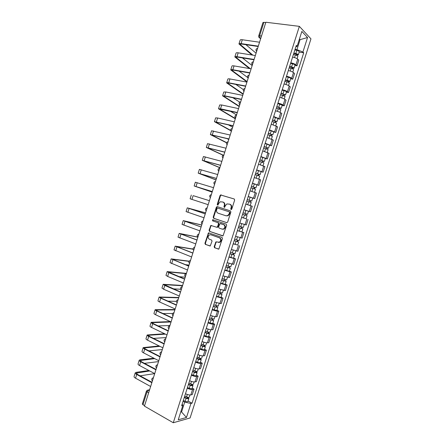<?xml version="1.0" encoding="UTF-8"?>
<svg xmlns="http://www.w3.org/2000/svg" width="445" height="445" viewBox="0 0 445 445"><rect width="100%" height="100%" fill="white"/><g stroke="black" fill="none" stroke-linecap="round" stroke-linejoin="round"><path stroke-width="0.67" d="M231.072 209.573L231.778 209.139L234.665 200.061L234.192 198.976L220.564 194.943L220.058 195.533L217.221 204.478L217.883 205.201L218.595 203.638L220.18 201.785L222.845 202.013C224.197 202.625 224.686 203.771 224.308 205.462L223.935 206.625L224.258 207.381L224.614 207.353L225.326 205.785L226.9 203.932L229.631 204.16C231.005 204.772 231.5 205.935 231.122 207.631L230.749 208.805L231.072 209.573M214.162 246.675L214.612 247.787L218.845 249.078L222.456 238.498L221.994 237.391L208.505 232.857L204.928 243.298L205.368 244.394L210.257 245.94L212.031 241.145L211.586 240.044L209.423 239.265C207.709 237.936 207.709 236.473 209.417 234.877L210.852 234.765L219.379 237.786C221.12 239.099 221.143 240.567 219.457 242.197L215.947 241.863L214.162 246.675L214.618 246.758L215.069 247.871L218.59 249.161M173.283 422.75L144.436 406.129L265.865 22.25L299.357 26.355L173.283 422.75L190.093 417.961L310.96 38.865L299.357 26.355M226.677 222.656L227.679 222.049L230.877 211.976L230.41 210.886L217.321 206.664L216.337 207.275L213.194 217.193L213.644 218.278L226.761 222.678M226.666 225.248L223.034 235.85L209.5 231.344L209.055 230.254L210.858 225.459L216.604 227.223L217.594 226.622L218.495 223.791L218.039 222.7L212.588 220.854L212.604 219.702L226.199 224.147L226.666 225.248M144.553 405.768L142.317 404.06L146.361 391.266M258.745 35.823L262.951 22.539L263.879 22.333L259.658 35.689L259.813 38.025L260.637 38.782M265.771 22.567L263.879 22.333M290.774 62.806C293.055 63.257 294.779 63.935 295.953 64.848L297.761 59.168C296.598 58.234 294.874 57.55 292.588 57.116M297.761 59.168L298.801 60.158L296.999 65.816L294.907 65.482M295.953 64.848L296.999 65.816M290.663 78.815L292.743 79.177L294.546 73.525L293.483 72.591C292.309 71.701 290.579 71.028 288.304 70.571M286.497 76.256C288.766 76.724 290.496 77.397 291.681 78.264L292.743 79.177M286.424 92.132L288.493 92.521L290.29 86.875L289.217 85.996C288.026 85.151 286.296 84.489 284.027 84.005M282.219 89.69C284.483 90.179 286.213 90.836 287.414 91.659L288.493 92.521M282.186 105.426L284.249 105.843L286.046 100.208L284.95 99.38C283.749 98.584 282.019 97.933 279.76 97.427M277.953 103.101C280.205 103.613 281.941 104.258 283.154 105.037L284.249 105.843M277.958 118.709L280.011 119.154L281.802 113.525L280.695 112.746C279.477 111.995 277.741 111.356 275.494 110.827M273.692 116.495L280.011 119.154M273.736 131.97L275.778 132.443L277.563 126.819L271.233 124.211M269.436 129.868L275.778 132.443M269.514 145.22L271.55 145.715L273.336 140.103L266.983 137.577M265.187 143.229L271.55 145.715M265.303 158.448L267.323 158.971L269.108 153.364L262.734 150.927M260.937 156.568L267.323 158.971M261.098 171.659L263.106 172.204L264.892 166.608L258.495 164.261M256.698 169.895L263.106 172.204M252.421 183.334L258.895 185.426L260.675 179.836L254.256 177.572M252.465 183.201L258.895 185.426M252.66 198.014L254.69 198.626L256.47 193.047L250.029 190.866M248.238 196.484L254.69 198.626M250.49 211.814L244.016 209.756L250.49 211.814L252.265 206.235L245.801 204.144L249.133 205.201M245.395 218.54L241.579 217.405M239.799 223.012L246.296 224.981L248.071 219.413M237.402 230.532L243.877 232.568L237.369 230.649M235.589 236.245L242.108 238.131L243.877 232.568M237.736 245.011L233.158 243.871M231.383 249.461L237.925 251.264L239.694 245.707M233.564 258.111L235.511 258.834L234.231 258.628L228.958 257.082M227.178 262.661L233.747 264.38L235.511 258.834M229.403 271.189L231.339 271.94L230.043 271.784L224.758 270.271M222.984 275.844L229.576 277.474L231.339 271.94M225.242 284.255L227.167 285.028L225.86 284.922L220.57 283.443M218.795 289.011L225.404 290.557L227.167 285.028M221.087 297.299L223.006 298.094L221.682 298.044L216.381 296.598M214.612 302.155L221.243 303.624L223.006 298.094M216.938 310.326L218.845 311.15L217.505 311.15C216.092 311.066 214.323 310.593 212.204 309.737M210.435 315.288C212.549 316.156 214.318 316.623 215.742 316.69L217.088 316.668L218.845 311.15M212.793 323.337L214.696 324.188L213.339 324.238C211.909 324.194 210.14 323.732 208.026 322.853M206.263 328.399C208.371 329.289 210.14 329.745 211.575 329.767L212.938 329.701L214.696 324.188M208.655 336.331L210.546 337.21L209.172 337.304C207.732 337.31 205.963 336.859 203.86 335.958M202.097 341.499C204.194 342.405 205.968 342.85 207.415 342.834L208.794 342.711L210.546 337.21M204.522 349.308L206.402 350.209L205.017 350.36C203.565 350.404 201.791 349.965 199.694 349.041M197.936 354.576C200.028 355.505 201.802 355.939 203.259 355.878L204.656 355.705L206.402 350.209M200.395 362.269L202.269 363.198L200.867 363.398C199.399 363.482 197.619 363.053 195.533 362.113M193.775 367.637C195.861 368.588 197.636 369.011 199.11 368.905L200.517 368.683L202.269 363.198M196.273 375.213L198.136 376.164L196.718 376.414C195.238 376.548 193.458 376.131 191.383 375.163M189.626 380.681C191.7 381.654 193.48 382.066 194.966 381.916L196.39 381.643L198.136 376.164M192.157 388.14L194.009 389.114L192.579 389.414C191.083 389.592 189.303 389.186 187.234 388.196M185.482 393.708C187.545 394.704 189.331 395.104 190.827 394.91L192.268 394.593L194.009 389.114M217.711 226.655L217.499 227.328M295.057 49.345L296.91 49.612L300.075 39.655L299.446 39.004M299.268 39.544L300.075 39.655L307.545 37.508L302.923 52.015L296.91 49.612M295.825 46.931L297.138 46.252L301.855 31.423L307.545 37.508M180.753 411.936L181.655 411.697L184.708 402.096L190.933 403.493L192.04 403.22L303.713 52.799L302.923 52.015M190.933 403.493L186.477 417.477L178.256 419.785L182.8 405.501L182.194 404.032M297.138 46.252L296.303 45.429L181.638 405.79L182.8 405.501M180.954 411.308L186.477 417.477M184.708 402.096L183.095 401.212M299.162 52.126L303.713 52.799M188.046 401.051L192.04 403.22M231.317 209.584L231.556 207.77C231.94 206.068 231.439 204.911 230.065 204.299L229.631 204.16M222.845 202.013L223.284 202.158C224.642 202.764 225.126 203.91 224.747 205.601L224.503 207.392M234.32 199.026L221.009 195.094L220.503 195.683L217.672 204.617L217.789 205.234M217.666 206.775L216.787 207.409L213.644 217.316L214.095 218.395L226.872 222.689M229.548 212.582L229.225 211.82L217.739 208.099L217.049 208.527L216.659 209.745C216.281 211.425 216.76 212.571 218.106 213.194L225.943 215.775L227.645 215.636L229.158 213.817L229.548 212.582L229.987 212.71L229.225 211.82M217.739 208.099L229.659 211.948M226.116 215.825L228.085 215.764L229.592 213.945L229.158 213.817M229.987 212.71L229.592 213.945M222.739 235.939L209.5 231.344M211.603 225.498L210.858 226.127L209.517 230.36L209.957 231.45M216.726 227.25L217.594 227.289L218.044 226.733L218.946 223.907L218.489 222.817L212.588 220.854M213.244 219.769L213.044 220.97M222.094 229.114L223.568 228.986C225.309 227.356 225.304 225.882 223.535 224.564L219.964 223.579L218.606 226.972L219.062 228.068L222.094 229.114M222.539 229.22L224.013 229.092C225.754 227.467 225.743 225.993 223.98 224.681L223.535 224.564M220.848 223.624L223.98 224.681M216.665 241.869L215.97 242.492L214.618 246.758M218.417 242.43L219.908 242.286C221.593 240.662 221.566 239.193 219.83 237.886L219.379 237.786M210.88 234.771L219.83 237.886M209.228 232.88L208.521 233.503L205.39 243.387L205.829 244.483L210.018 246.018M293.416 54.507L295.369 54.969C296.887 55.391 297.705 55.842 297.827 56.32L297.816 56.359M293.783 53.356L297.177 54.529L296.559 54.624L296.353 55.269M293.884 53.044L295.836 53.506C297.355 53.923 298.172 54.379 298.289 54.863L297.004 55.052L296.865 55.486M294.868 49.946L296.821 50.402C298.339 50.825 299.157 51.281 299.274 51.77L299.262 51.809M296.715 54.129L296.559 54.624L297.004 55.052M252.832 55.141L240.022 44.294L241.607 44.044L258.2 46.497M259.552 42.219L242.297 39.75C240.995 39.577 240.278 39.7 240.155 40.106L238.971 43.866M258.306 46.146L241.084 43.61C239.777 43.432 239.065 43.543 238.948 43.944L251.92 54.996M256.075 53.211L245.918 44.684M289.15 67.918L291.097 68.391C292.61 68.819 293.433 69.253 293.567 69.698L293.555 69.731M289.523 66.744L292.916 67.913L292.309 67.979L292.081 68.697M289.612 66.455L291.558 66.934C293.077 67.356 293.9 67.79 294.028 68.241L292.76 68.385L292.593 68.908M290.596 63.362L292.549 63.835C294.062 64.258 294.885 64.697 295.013 65.154L295.002 65.193M292.454 67.529L292.309 67.979L292.76 68.385M284.883 81.313L286.83 81.802C288.343 82.23 289.167 82.648 289.311 83.059L289.3 83.093M285.267 80.117L288.66 81.274L288.06 81.318L287.815 82.103M285.351 79.855L287.292 80.339C288.805 80.767 289.634 81.19 289.773 81.607L288.521 81.702L288.327 82.314M286.335 76.763L288.277 77.246C289.79 77.675 290.618 78.103 290.757 78.52L290.746 78.554M288.193 80.912L288.06 81.318L288.521 81.702M250.301 68.686L235.922 57.288L237.491 57.099L254 59.775M255.341 55.536L238.175 52.833C236.874 52.644 236.167 52.733 236.056 53.111L234.871 56.871M254.101 59.458L236.957 56.687C235.661 56.493 234.954 56.576 234.849 56.938L249.4 68.53M252.159 65.582L242.425 57.9M247.097 81.585L231.828 70.271L233.375 70.138L249.806 73.03M251.136 68.83L234.053 65.899C232.757 65.688 232.062 65.754 231.962 66.094L230.771 69.859M249.895 72.746L232.835 69.748C231.545 69.531 230.849 69.592 230.755 69.921L246.975 81.98M247.643 77.491L239.065 71.139M280.628 94.69L285.05 96.432M281.017 93.467L284.416 94.618L283.821 94.64L283.548 95.491M281.095 93.233L285.523 94.952L284.288 95.002L284.066 95.697M282.074 90.146L284.016 90.641C285.523 91.075 286.357 91.486 286.502 91.87L286.497 91.904M283.938 94.273L284.288 95.002M276.378 108.052L280.812 109.754M276.773 106.8L280.172 107.94L279.582 107.946L279.293 108.864M276.84 106.594L281.279 108.28L280.055 108.285L279.81 109.064M277.825 103.513L282.252 105.231M279.688 107.623L280.055 108.285M272.134 121.39L276.573 123.059M272.54 120.117L275.933 121.251L275.355 121.235L275.043 122.219M272.596 119.939L277.04 121.591L275.833 121.546L275.561 122.414M273.575 116.863L278.014 118.542M275.444 120.951L275.833 121.546M243.198 93.923L227.74 83.232L229.27 83.159L245.618 86.274M246.936 82.103L229.937 78.943C228.652 78.721 227.962 78.759 227.873 79.065L226.683 82.831M245.696 86.018L228.724 82.792C227.44 82.559 226.755 82.592 226.666 82.887L243.087 94.279M243.326 89.584L235.878 84.422M239.299 106.249L223.657 96.176L225.164 96.165L241.435 99.496M242.742 95.364L225.826 91.976L223.785 92.015L222.6 95.781M241.507 99.268L224.614 95.814L222.583 95.831L239.199 106.561M239.688 102.127L232.924 97.755M235.405 118.559L219.58 109.108L237.257 112.702M238.553 108.608L221.721 104.992L219.708 104.953L218.517 108.719M237.319 112.507L220.509 108.825L218.506 108.764L235.316 118.826M236.551 114.927L230.315 111.183M267.896 134.718L272.346 136.331L271.478 139.068M268.307 133.417L271.7 134.54L271.133 134.501L270.794 135.558M268.357 133.266L272.807 134.88L271.617 134.796L271.311 135.747M269.331 130.19L273.781 131.837M271.205 134.262L271.617 134.796M230.638 130.374L215.502 122.019L233.085 125.891M234.37 121.83L217.622 117.992L215.636 117.869L214.446 121.641M233.136 125.724L214.434 121.674L230.738 130.697M232.663 127.226L228.224 124.756M263.657 148.024L268.118 149.603L267.228 152.401M264.08 146.7L267.478 147.818L266.911 147.751L266.555 148.875M264.119 146.572L268.58 148.157L267.406 148.024L267.072 149.058M265.098 143.501L269.553 145.092L268.58 148.157M266.978 147.556L267.406 148.024M226.583 142.606L211.436 134.918L228.919 139.062M230.193 135.035L211.564 130.774L210.379 134.546M228.958 138.929L210.368 134.574L226.505 142.784M228.774 139.513L226.961 138.579M259.429 161.312L263.896 162.87M259.858 159.961L263.256 161.073L262.7 160.984L262.322 162.175M259.891 159.861L264.358 161.413L263.195 161.235L262.839 162.358M260.865 156.796L265.331 158.353L264.358 161.413M262.75 160.829L263.195 161.235M223.184 155.133L207.376 147.796L224.753 152.218M226.021 148.224L207.504 143.657L206.313 147.429M224.792 152.112L206.308 147.456L223.012 155.222M255.208 174.579L259.685 176.098L258.751 179.023M255.647 173.211L259.04 174.312L258.489 174.201L258.089 175.458M255.669 173.138L260.141 174.651L258.996 174.429L258.612 175.636M256.643 170.073L261.115 171.598L260.141 174.651M258.528 174.09L258.996 174.429M219.874 167.643L203.321 160.662L220.598 165.356M221.849 161.396L203.443 156.529L202.253 160.3L219.841 167.748M220.625 165.279L202.247 160.317M250.991 187.835L255.475 189.314L254.518 192.307M251.436 186.438L254.829 187.529L254.29 187.401L253.867 188.725M251.453 186.394L255.931 187.873L254.801 187.606L254.39 188.897M254.312 187.328L254.801 187.606M246.78 201.073L251.269 202.519L250.084 205.507M245.807 204.121L250.301 205.562M248.21 196.573L250.107 197.163L249.133 200.222L247.236 199.627L250.63 200.734L250.096 200.584L249.651 201.974M249.133 200.222L251.725 201.079L250.613 200.767L250.173 202.141M250.107 197.163L252.699 198.036L251.725 201.079M250.101 200.55L250.613 200.767M242.575 214.279L247.07 215.703L246.102 218.745L241.602 217.338M242.575 214.29L247.07 215.703M245.896 213.761L245.44 215.196M243.031 212.849L247.526 214.268L248.494 211.225L245.896 210.402L244.922 213.45M243.999 209.801L245.896 210.402M246.424 213.928L245.974 215.341M238.381 227.456L242.875 228.875L241.913 231.906M238.37 227.49L242.875 228.875M241.691 226.978L241.246 228.38M238.832 226.054L243.337 227.434M242.252 223.802L243.343 224.135M242.214 227.139L241.791 228.463M234.198 240.612L238.687 242.024L237.725 245.056L233.208 243.715M234.176 240.673L238.687 242.024M237.491 240.172L237.052 241.546M234.632 239.238L239.149 240.584M238.014 240.333L237.619 241.568M230.015 253.75L234.504 255.157L233.542 258.183L229.025 256.876M229.987 253.839L234.504 255.157M233.291 253.355L232.863 254.701M230.443 252.404L234.966 253.717M233.82 253.505L233.453 254.657M216.009 179.875L199.265 173.506L216.448 178.473M217.688 174.551L199.393 169.378L198.203 173.155L215.986 179.941M216.465 178.428L198.197 173.166M212.143 192.095L195.221 186.338L212.304 191.578M213.533 187.69L195.344 182.216L194.154 185.993M212.31 191.561L194.154 185.999L212.132 192.118M193.731 195.811L209.423 200.695L193.731 195.811M208.16 204.678L190.11 198.809L191.3 195.032M205.562 212.894L188.335 208.177L205.251 213.878M205.24 213.912L187.267 207.837L205.573 212.849M204.021 217.772L186.077 211.609L187.262 207.843M201.707 225.075L184.302 220.959L201.118 226.939M201.101 227L183.234 220.625L201.735 224.986M199.883 230.855L182.044 224.391L183.229 220.637M197.803 237.163L180.275 233.731L196.996 239.977M196.968 240.066L179.207 233.397L197.697 237.068M195.75 243.916L178.022 237.157L179.202 233.414M225.838 266.878L230.332 268.274L229.37 271.283M225.804 266.989L230.332 268.274M224.842 270.02L229.364 271.3M229.103 266.516L228.686 267.834M226.26 265.554L230.783 266.844L231.678 264.041M229.631 266.666L229.292 267.729M193.002 249.217L176.253 246.486L192.874 252.999M192.835 253.122L175.185 246.146L192.991 249.039M191.623 256.965L174.001 249.906L175.174 246.174M221.671 279.983L226.16 281.373L225.198 284.394L220.664 283.148M221.627 280.122L226.16 281.373M224.92 279.66L224.508 280.951M222.083 278.687L226.611 279.944L227.484 277.213M225.448 279.805L225.137 280.784M189.03 261.365L172.232 259.218L188.763 266.004M188.713 266.155L171.169 258.884L189.158 261.171M187.501 269.993L169.984 262.639L171.158 258.918M189.047 265.098L185.309 264.636M217.505 293.071L219.619 293.834L220.987 293.822L221.994 294.457L221.037 297.449M217.455 293.233L221.994 294.457M216.493 296.259L221.032 297.471M220.737 292.788L220.336 294.05M217.905 291.803L222.45 293.01M221.271 292.932L220.987 293.822M186.004 273.608L168.221 271.94L184.653 278.993M184.597 279.171L168.833 272.663L167.159 271.606L186.427 273.391M183.385 283.009L167.643 276.434L165.974 275.355L167.142 271.645M185.215 277.213L178.968 276.645M213.344 306.138L215.452 306.916L216.743 307.156L216.264 306.833L216.837 306.839L217.833 307.517L216.882 310.51M213.283 306.332L217.833 307.517M212.326 309.347L216.871 310.532M216.565 305.899L216.17 307.133M213.739 304.903L218.295 306.071M217.093 306.038L216.837 306.839M182.517 285.746L164.216 284.644L180.553 291.964M180.486 292.17L164.8 285.445L163.148 284.31L182.606 285.456M179.274 296.003L163.61 289.211L161.969 288.054L163.137 284.361M180.842 289.278L173.266 288.838M209.195 319.193L211.292 319.983L212.588 320.205L212.12 319.86L212.699 319.844L213.678 320.567L212.727 323.548M209.122 319.41L213.678 320.567M208.165 322.425L212.721 323.576M212.393 318.993L212.015 320.194M209.578 317.986L214.14 319.121M212.927 319.126L212.699 319.844M178.695 297.833L160.211 297.332L161.424 298.228L176.454 304.914M176.376 305.153L160.773 298.211L159.149 297.004L178.795 297.51M175.169 308.98L159.588 301.971C158.414 301.432 157.875 301.02 157.969 300.742L159.132 297.054M176.409 301.365L167.976 301.148M205.045 332.231L207.136 333.032L208.444 333.233L207.982 332.866L208.566 332.832L209.528 333.594L208.583 336.57M204.967 332.471L206.814 333.177C208.277 333.689 209.183 333.828 209.528 333.594M204.01 335.486L205.851 336.192C207.32 336.709 208.227 336.843 208.571 336.598M208.232 332.07L207.86 333.244M205.418 331.047L207.264 331.753C208.733 332.265 209.634 332.409 209.979 332.176L209.99 332.148M208.766 332.198L208.566 332.832M174.874 309.909L156.217 310.004L157.408 310.96L172.36 317.852M172.276 318.119L156.751 310.96C155.583 310.404 155.049 309.976 155.155 309.675L174.991 309.542M171.069 321.941L155.566 314.715C154.398 314.153 153.87 313.719 153.976 313.408L155.133 309.731M172.627 313.475L162.97 313.525M200.901 345.248L202.992 346.065L204.299 346.243L203.843 345.854L204.433 345.798L205.384 346.611L204.439 349.575M200.817 345.515L202.659 346.238C204.121 346.75 205.028 346.878 205.384 346.611M199.861 348.524L201.696 349.247C203.159 349.764 204.071 349.887 204.427 349.609M204.077 345.131L203.71 346.277M201.268 344.096L203.109 344.814C204.572 345.331 205.479 345.454 205.835 345.192L205.846 345.159M204.611 345.253L204.433 345.798M171.058 321.969L152.223 322.658L153.397 323.671L168.271 330.774M168.182 331.069L152.735 323.693C151.573 323.12 151.05 322.67 151.161 322.33L170.307 321.585M166.975 334.885L151.55 327.442C150.393 326.864 149.87 326.407 149.987 326.063L151.139 322.397M169.934 325.523L158.159 325.946M196.762 358.253L198.848 359.082L200.161 359.237L199.716 358.831L200.311 358.753L201.246 359.605L200.3 362.564M196.673 358.548L198.503 359.276C199.966 359.794 200.879 359.905 201.246 359.605M195.717 361.551L197.547 362.28C199.01 362.803 199.922 362.909 200.289 362.603M199.922 358.169L199.566 359.287M197.124 357.124L198.96 357.852C200.417 358.375 201.335 358.486 201.696 358.192L201.707 358.153M200.456 358.292L200.311 358.753M165.39 334.123L148.241 335.302L149.392 336.364L164.194 343.679M164.088 344.002L148.725 336.409C147.568 335.819 147.056 335.341 147.178 334.974L164.572 333.728M162.881 347.812L147.54 340.152C146.388 339.557 145.877 339.073 145.999 338.695L147.156 335.041M166.124 337.566L153.497 338.395M192.629 371.236L194.71 372.076L196.028 372.215L195.589 371.786L196.195 371.686L197.113 372.587L196.173 375.536M192.529 371.558L194.359 372.298C195.822 372.821 196.735 372.916 197.113 372.587M191.578 374.557L193.403 375.302C194.865 375.825 195.783 375.919 196.156 375.58M195.778 371.197L195.427 372.287M192.98 370.14L194.81 370.88C196.273 371.403 197.191 371.503 197.563 371.169L197.574 371.136M196.312 371.308L196.195 371.686M159.95 346.349L144.258 347.923L145.393 349.047L160.117 356.567M160.005 356.918L144.72 349.108C143.568 348.502 143.062 347.996 143.195 347.595L159.138 345.943M158.798 360.728L143.54 352.846C142.389 352.24 141.888 351.728 142.022 351.316L143.173 347.673M162.319 349.592L148.947 350.866M188.508 384.207L190.577 385.059L191.901 385.175L191.467 384.725L192.079 384.608L192.985 385.548L192.045 388.496M188.396 384.552L190.221 385.303C191.678 385.832 192.596 385.915 192.985 385.548M187.445 387.545L189.264 388.301C190.721 388.83 191.645 388.908 192.034 388.535M191.634 384.202L191.3 385.264M188.847 383.134L190.671 383.885C192.129 384.413 193.047 384.497 193.436 384.135L193.447 384.096M192.173 384.313L192.079 384.608M154.738 358.631L140.281 360.533L141.399 361.713L156.045 369.439M155.922 369.817L140.72 361.791C139.574 361.168 139.074 360.639 139.218 360.205L140.125 359.788L153.926 358.214M154.721 373.622L139.541 365.529C138.401 364.9 137.9 364.36 138.05 363.921L139.19 360.289M158.52 361.607L144.492 363.343M184.386 397.157L186.449 398.025L187.779 398.119L187.356 397.646L187.974 397.507L188.864 398.492L187.923 401.429M184.269 397.524L186.088 398.292C187.54 398.82 188.469 398.892 188.864 398.492M183.312 400.517L185.131 401.284C186.589 401.818 187.512 401.885 187.912 401.479M187.501 397.196L187.173 398.225M184.714 396.111L186.538 396.873C187.99 397.407 188.914 397.48 189.309 397.085L189.325 397.04M149.709 370.946L136.309 373.121L137.405 374.356L151.979 382.288M151.845 382.7L136.721 374.456C135.586 373.817 135.096 373.266 135.247 372.799L136.17 372.332L148.903 370.518M150.649 386.499L135.547 378.189C134.412 377.544 133.923 376.982 134.078 376.509L135.219 372.888M154.699 373.605L140.103 375.825M149.57 389.909L148.569 390.098L146.995 391.962L142.923 404.828M149.37 390.543L148.569 390.098L147.284 390.187L146.372 391.222L148.63 392.874M260.809 38.242L259.897 38.114L258.907 37.274M194.966 381.916L196.718 376.414M199.11 368.905L200.867 363.398M203.259 355.878L205.017 350.36M207.415 342.834L209.172 337.304M211.575 329.767L213.339 324.238M215.742 316.69L217.505 311.15M219.913 303.59L221.682 298.044M224.091 290.474L225.86 284.922M228.274 277.346L230.043 271.784M232.462 264.197L234.231 258.628M236.657 251.03L238.431 245.451M240.851 237.847L242.631 232.262M245.056 224.642L246.836 219.051M249.267 211.425L251.052 205.824M253.483 198.186L255.269 192.579M257.705 184.931L259.491 179.318M261.933 171.659L263.724 166.041M266.166 158.37L267.957 152.746M270.404 145.064L272.195 139.43M274.648 131.742L276.445 126.096M278.898 118.398L280.695 112.746M283.154 105.037L284.95 99.38M287.414 91.659L289.217 85.996M291.681 78.264L293.483 72.591M190.827 394.91L192.579 389.414M257.644 48.255L256.798 50.93M256.615 51.498L256.192 50.902M253.4 61.671L252.554 64.341M248.188 78.136C247.042 76.657 247.364 75.633 249.161 75.066L248.316 77.73M244.928 88.444L244.088 91.108M240.701 101.805L239.861 104.469M236.479 115.149L235.639 117.808M232.268 128.477L231.428 131.13M228.057 141.788L227.217 144.436M223.852 155.077L223.017 157.719M219.652 168.349L218.818 170.991M215.458 181.605L214.624 184.241M211.275 194.843L210.441 197.48M207.092 208.065L206.258 210.696M202.914 221.265L202.08 223.896M198.743 234.454L197.914 237.079M194.576 247.62L193.747 250.24M190.416 260.77L189.587 263.39M186.26 273.903L185.437 276.517M182.116 287.019L181.287 289.634M177.972 300.119L177.143 302.728M173.834 313.202L173.01 315.805M169.701 326.268L168.878 328.866M165.573 339.312L164.75 341.91M161.452 352.345L160.628 354.938M157.335 365.356L156.512 367.948C155.5 366.858 155.605 365.868 156.835 364.995L157.524 364.761M153.225 378.35L152.407 380.937C151.395 379.852 151.5 378.856 152.718 377.966L153.419 377.727M252.382 64.881L251.976 64.308M248.154 78.242L247.765 77.703M243.932 91.587L243.56 91.075M239.716 104.914L239.36 104.436M235.505 118.225L235.171 117.775M231.305 131.52L230.988 131.103M227.106 144.797L226.811 144.419M222.912 158.053L222.645 157.714M218.723 171.292L218.484 170.991M202.036 224.046C200.94 222.812 201.134 221.833 202.609 221.104L203.003 220.981M197.869 237.213C196.785 235.995 196.963 235.016 198.409 234.27L198.843 234.137M194.688 247.275L194.22 247.426C192.802 248.182 192.635 249.161 193.709 250.363L193.692 250.346M189.559 263.49C188.485 262.311 188.647 261.332 190.037 260.559L190.532 260.397M185.409 276.606C184.347 275.438 184.497 274.465 185.86 273.675L186.388 273.503M181.265 289.706C180.208 288.549 180.353 287.576 181.694 286.775L182.25 286.591M177.127 302.789C176.075 301.649 176.214 300.67 177.533 299.858L178.117 299.663M172.994 315.855C171.954 314.726 172.082 313.742 173.378 312.918L173.984 312.718M168.866 328.905C167.832 327.781 167.954 326.802 169.234 325.963L169.862 325.751M164.739 341.944C163.715 340.826 163.832 339.841 165.095 338.99L165.746 338.773M160.623 354.96C159.605 353.853 159.716 352.863 160.962 352.001L161.63 351.772M261.538 35.945L258.734 35.856C258.517 36.852 258.873 37.575 259.813 38.025L260.831 38.17M231.556 207.77L231.122 207.631M224.38 206.764L223.935 206.625M224.747 205.601L224.308 205.462M217.672 204.617L217.221 204.478M220.503 195.683L220.058 195.533M221.488 195.06L221.043 194.91M231.183 208.944L230.749 208.805M214.095 218.395L213.644 218.278M213.644 217.316L213.194 217.193M216.787 207.409L216.337 207.275M209.517 230.36L209.055 230.254M210.858 226.127L210.402 226.016M218.044 226.733L217.594 226.622M218.946 223.907L218.495 223.791M218.489 222.817L218.039 222.7M220.948 223.651L220.498 223.535M215.97 242.492L215.519 242.403M211.308 234.865L210.852 234.765M205.829 244.483L205.368 244.394M205.39 243.387L204.928 243.298M208.521 233.503L208.06 233.403M215.069 247.871L214.612 247.787M295.369 54.969L294.54 57.577M296.821 50.402L295.836 53.506M241.084 43.61L242.297 39.75M240.411 44.895L240.695 43.988M291.097 68.391L290.251 71.044M292.549 63.835L291.558 66.934M286.83 81.802L285.968 84.494M288.277 77.246L287.292 80.339M236.957 56.687L238.175 52.833M236.323 57.85L236.584 57.021M232.835 69.748L234.053 65.899M232.24 70.794L232.479 70.043M282.564 95.191L281.696 97.928M284.016 90.641L283.031 93.734M278.309 108.558L277.424 111.339M279.755 104.019L278.776 107.106M274.059 121.913L273.158 124.739M275.505 117.38L274.521 120.462M228.724 82.792L229.937 78.943M228.163 83.721L228.374 83.048M224.614 95.814L225.826 91.976M224.091 96.626L224.28 96.037M220.509 108.825L221.721 104.992M220.025 109.52L220.186 109.008M269.815 135.252L268.902 138.117M271.255 130.719L270.276 133.795M216.415 121.819L217.622 117.992M215.964 122.392L216.103 121.958M265.576 148.569L264.647 151.478M267.017 144.046L266.038 147.117M212.321 134.796L213.528 130.969M211.909 135.252L212.02 134.896M261.343 161.869L260.403 164.817M262.778 157.352L261.805 160.417M208.232 147.757L209.434 143.935M207.86 148.096L207.948 147.818M257.115 175.152L256.159 178.145M258.551 170.641L257.572 173.706M204.149 160.695L205.351 156.885M252.893 188.413L251.926 191.45M254.323 183.913L253.35 186.972M248.677 201.663L247.704 204.717M244.461 214.891L243.493 217.944M240.256 228.107L239.288 231.15M241.685 223.624L240.717 226.666M236.056 241.301L235.088 244.344M237.469 236.868L236.518 239.861M231.862 254.479L230.894 257.516M233.258 250.096L232.318 253.044M200.072 173.622L201.273 169.812M196 186.533L197.202 182.728M191.934 199.427L193.13 195.622M187.873 212.298L189.069 208.505M183.813 225.159L185.009 221.371M179.763 238.003L180.959 234.22M227.673 267.64L226.711 270.671M229.053 263.307L228.129 266.205M175.719 250.83L176.91 247.047M176.721 246.814L176.821 246.497M223.49 280.778L222.528 283.81M224.853 276.501L223.946 279.349M171.675 263.64L172.866 259.863M172.693 259.591L172.816 259.196M219.313 293.906L218.35 296.932M220.659 289.678L219.769 292.476M167.643 276.434L168.833 272.663M168.666 272.351L168.816 271.884M215.141 307.017L214.179 310.037M216.47 302.839L215.597 305.587M163.61 289.211L164.8 285.445M164.644 285.095L164.817 284.55M210.975 320.105L210.012 323.126M212.287 315.978L211.425 318.681M159.588 301.971L160.773 298.211M160.634 297.822L160.829 297.204M206.814 333.177L205.851 336.192M208.11 329.105L207.264 331.753M155.566 314.715L156.751 310.96M156.623 310.532L156.84 309.837M202.659 346.238L201.696 349.247M203.938 342.211L203.109 344.814M151.55 327.442L152.735 323.693M152.618 323.226L152.863 322.458M198.503 359.276L197.547 362.28M199.772 355.299L198.96 357.852M147.54 340.152L148.725 336.409M148.619 335.908L148.886 335.063M194.359 372.298L193.403 375.302M195.611 368.371L194.81 370.88M143.54 352.846L144.72 349.108M144.625 348.569L144.914 347.651M190.221 385.303L189.264 388.301M191.456 381.426L190.671 383.885M139.541 365.529L140.72 361.791M140.637 361.218L140.948 360.222M186.088 398.292L185.131 401.284M187.306 394.465L186.538 396.873M135.547 378.189L136.721 374.456M136.654 373.845L136.988 372.776M257.605 48.277C255.825 48.878 255.508 49.912 256.648 51.392M253.383 61.683C251.592 62.261 251.269 63.296 252.415 64.775M244.934 88.427C243.137 88.994 242.814 90.012 243.966 91.486M240.712 101.777C238.921 102.333 238.598 103.346 239.749 104.82M236.479 115.105C234.704 115.667 234.387 116.679 235.538 118.131M232.218 128.416C230.482 129.006 230.187 130.012 231.333 131.431M227.962 141.71C226.271 142.322 225.993 143.323 227.128 144.708M223.713 154.982C222.066 155.622 221.805 156.618 222.934 157.975M219.48 168.243C217.866 168.9 217.622 169.895 218.745 171.219M215.246 181.488C213.672 182.161 213.444 183.151 214.557 184.453M211.025 194.71C209.489 195.405 209.272 196.39 210.379 197.669M206.814 207.915C205.306 208.627 205.106 209.612 206.202 210.863M148.319 389.992L149.62 389.748M221.009 195.094L220.564 194.943M217.271 206.836L216.826 206.697M228.085 215.764L227.645 215.636M211.314 225.571L210.858 225.459M217.594 227.289L217.143 227.178M213.055 219.819L212.604 219.702M224.013 229.092L223.568 228.986M216.404 241.952L215.947 241.863M219.908 242.286L219.457 242.197M208.966 232.958L208.505 232.857M297.827 56.32L297.076 58.668M299.274 51.77L298.289 54.863M293.567 69.698L292.799 72.112M295.013 65.154L294.028 68.241M289.311 83.059L288.521 85.54M290.757 78.52L289.773 81.607M285.061 96.404L284.249 98.951M286.502 91.87L285.523 94.952M280.817 109.731L279.988 112.34M282.258 105.204L281.279 108.28M276.579 123.037L275.728 125.713M278.019 118.52L277.04 121.591M273.786 131.815L272.807 134.88M263.902 162.859L262.984 165.724M256.904 184.825L255.931 187.873M244.294 224.425L243.332 227.44M240.083 237.647L239.143 240.589M235.878 250.852L234.96 253.728M223.295 290.368L222.444 293.027M219.112 303.507L218.284 306.093M214.929 316.623L214.128 319.143M210.758 329.728L209.979 332.176M206.591 342.811L205.835 345.192M202.431 355.878L201.696 358.192M198.275 368.927L197.563 371.169M194.126 381.96L193.436 384.135M189.982 394.976L189.309 397.085"/></g></svg>
